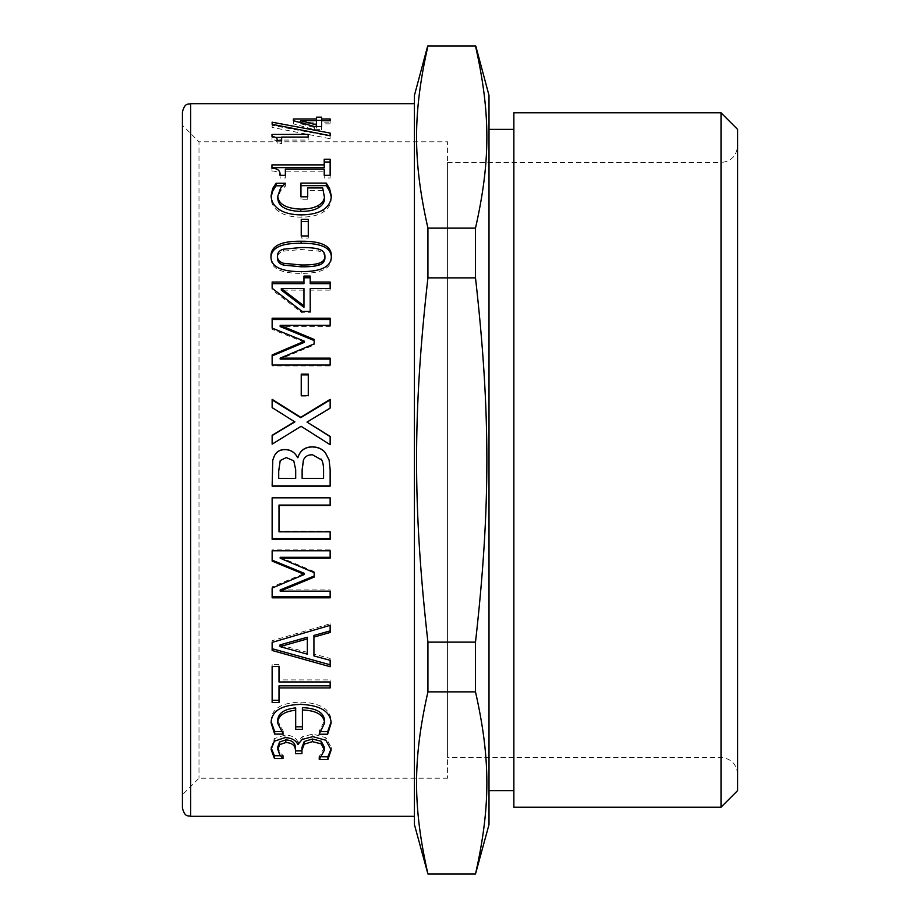 <?xml version="1.0" encoding="UTF-8"?>
<svg xmlns="http://www.w3.org/2000/svg" width="920" height="920" viewBox="0 0 920 920"><rect width="100%" height="100%" fill="white"/><g stroke="black" fill="none" stroke-linecap="round" stroke-linejoin="round"><path stroke-width="0.69" stroke-dasharray="4.6 3.45" d="M281.635 137.413L308.142 137.413L308.142 140.07L281.635 140.07L281.635 143.566L277.07 143.566C277.61 141.174 275.919 139.863 271.998 139.621L271.998 137.413L275.758 137.413M308.142 137.413L308.142 134.389M271.998 137.413L271.998 134.389M271.998 139.621L271.998 136.62M277.07 143.566L277.07 140.587M281.635 143.566L281.635 140.587M281.635 140.07L281.635 137.069M308.142 140.07L308.142 137.069M316.422 123.809L300.805 123.809L316.422 128.076L316.422 117.173M316.422 128.076L316.422 126.523M300.805 123.809L300.805 122.647M321.586 129.628L321.586 126.523L321.586 129.628L314.398 129.628L293.388 123.832L293.388 122.13L298.897 122.13M300.805 122.13L316.422 122.13M330.142 123.855L321.586 123.855L321.586 120.692L321.586 122.13L330.142 122.13L330.142 123.855L330.142 120.692M321.586 117.173L321.586 122.13M293.388 122.13L293.388 118.956M293.388 123.832L293.388 120.681M314.398 129.628L314.398 126.523M330.142 122.13L330.142 118.956M331.234 196.811L331.269 198.076C331.28 203.642 328.762 208.219 323.702 211.784C318.516 215.303 310.983 217.097 301.093 217.166C291.709 217.085 284.361 215.28 279.047 211.749C273.861 208.253 271.216 203.677 271.101 198.041L271.147 196.788M324.599 198.26L322.713 190.474L307.717 190.474L307.717 199.261L300.955 199.261L300.955 183.091M282.67 185.805L285.395 186.219L280.508 190.865L277.782 198.639M331.269 198.076L331.269 195.615M300.955 199.261L300.955 196.811M307.717 199.261L307.717 196.811M307.717 190.474L307.717 187.945M322.713 190.474L322.713 187.945M280.508 190.865L280.508 188.335M285.395 186.219L285.395 183.655M285.395 185.805L285.395 183.241M271.101 198.041L271.101 195.58M304.428 342.309L272.136 329.325L272.136 318.205M330.142 358.144L330.142 365.941L272.136 365.941L272.136 354.959M314.157 339.434L314.157 344.954L280.174 359.099M330.142 318.205L330.142 326.565L280.174 326.565M272.136 329.325L272.136 328.095M272.136 365.941L272.136 365.056M330.142 365.941L330.142 365.056M314.157 344.954L314.157 343.873M330.142 326.565L330.142 325.312M294.837 421.912L272.136 408.054L272.136 399.36M330.142 436.402L330.142 444.843L301.093 426.592L272.136 444.291L272.136 435.321M330.142 399.36L330.142 408.56L307.016 422.418M272.136 539.361L272.136 497.49L330.142 497.49L330.142 505.494M279.002 505.068L279.002 531.15L330.142 531.15L330.142 539.361M330.142 531.15L330.142 531.817M279.002 531.15L279.002 531.817M272.136 702.546L272.136 664.493L279.002 664.493L279.002 679.891L330.142 679.891L330.142 687.93M279.002 685.814L279.002 702.546M330.142 679.891L330.142 681.95M279.002 679.891L279.002 681.95M279.002 664.493L279.002 666.413M272.136 664.493L272.136 666.413M271.17 747.948L274.344 738.622L285.016 735.034C291.674 735.31 295.952 737.61 297.85 741.934L302.174 736.839L312.846 734.068L325.864 737.679L331.177 747.247L331.119 748.707M277.828 746.821L279.795 752.169L282.992 755.469L280.439 755.757M295.458 753.641L295.458 747.902M301.944 747.466L301.944 753.641M321.69 756.792L319.24 756.493L324.449 747.327M302.174 736.839L302.174 739.438M298.413 741.934L298.413 744.579M297.85 741.934L297.85 744.579M271.101 746.706L271.101 749.397M282.992 755.469L282.992 758.252M319.24 756.493L319.24 759.276M331.177 747.247L331.177 749.949M271.147 721.671L271.101 720.418C271.515 708.688 281.439 702.592 300.909 702.121C320.206 702.96 330.303 709.09 331.177 720.486L331.131 721.82M277.633 720.613L283.279 731.204L280.887 731.561M295.688 729.307L295.688 707.894M302.404 707.63L302.404 729.307M321.494 731.653L319.091 731.296L324.645 720.613M271.101 720.418L271.101 722.867M283.279 731.561L283.279 734.114M283.279 731.204L283.279 733.746M319.091 731.296L319.091 733.838M319.091 731.653L319.091 734.206M331.177 720.486L331.177 722.936M280.036 644.874L307.349 652.36L307.349 637.249M307.349 652.36L307.349 654.166M313.927 635.432L313.927 654.108L330.142 658.444L330.142 666.712M272.136 650.486L272.136 640.699L330.142 623.794L330.142 632.488M330.142 658.444L330.142 660.307M313.927 654.108L313.927 655.937M330.142 623.794L330.142 625.324M272.136 640.699L272.136 642.39M272.136 561.085L272.136 549.918L330.142 549.918L330.142 558.198M272.136 597.816L272.136 586.856L304.428 573.378M280.174 589.938L330.142 589.938L330.142 597.816M280.174 557.29L314.157 571.607L314.157 577.104M330.142 549.918L330.142 550.769M272.136 549.918L272.136 550.769M272.136 586.856L272.136 588.053M330.142 589.938L330.142 591.157M314.157 571.607L314.157 572.654M293.756 460.816L286.281 457.608L280.22 460.541M295.688 478.446L278.714 478.446M321.701 460L312.662 454.905C308.453 454.595 305.452 456.147 303.634 459.563L303.416 460M323.564 478.446L302.128 478.446M272.136 486.139L272.791 460M329.096 460L330.142 469.43L330.142 486.139M308.28 374.106L308.28 396.163L301.231 396.163L301.231 374.106M301.231 396.163L301.231 395.565M308.28 396.163L308.28 395.565M303.957 307.326L303.957 288.546M303.957 290.133L281.301 290.133M303.957 283.682L303.957 276.08M330.142 282.026L330.142 290.133L310.212 290.133L310.212 312.8L302.036 312.8L272.136 289.846L272.136 282.026M310.212 276.08L310.212 283.682M272.136 289.846L272.136 288.248M302.036 312.8L302.036 311.42M310.212 312.8L310.212 311.42M310.212 290.133L310.212 288.546M330.142 290.133L330.142 288.546M324.921 258.025C324.921 254.621 322.885 252.321 318.815 251.137L301.139 249.481L283.417 251.171C279.438 252.321 277.438 254.61 277.403 258.025M331.338 257.082L331.361 258.025C331.487 268.364 321.425 273.481 301.185 273.378C280.646 273.424 270.572 268.306 270.963 258.025L270.986 257.094M270.963 258.025L270.963 256.128M331.361 258.025L331.361 256.128M308.28 219.328L308.28 238.038L301.231 238.038L301.231 219.328M301.231 238.038L301.231 235.957M308.28 238.038L308.28 235.957M324.219 167.624L324.219 159.229M330.142 159.229L330.142 177.986L324.219 177.986L324.219 171.833L285.349 171.833L285.349 177.986L280.036 177.986C280.473 173.443 277.782 171.108 271.952 171.005L271.952 164.875M271.952 171.005L271.952 168.291M280.036 177.986L280.036 175.34M285.349 177.986L285.349 175.34M285.349 171.833L285.349 169.13M324.219 171.833L324.219 169.13M324.219 177.986L324.219 175.34M330.142 177.986L330.142 175.34M272.136 127.431L272.136 125.35L330.142 136.125L330.142 138.713L272.136 127.431L272.136 124.303M272.136 125.35L272.136 122.199M330.142 138.713L330.142 135.7M330.142 136.125L330.142 133.078M414.425 103.684L414.425 816.316L414.425 103.684M182.401 460L182.401 111.975M182.401 125.235L182.401 794.765L182.401 125.235L198.984 141.806L198.984 778.193L198.984 141.806L447.568 141.806L447.568 778.193L447.568 141.806M427.926 228.137C412.769 160.816 412.769 113.321 427.926 46L475.502 46C490.659 113.321 490.659 160.816 475.502 228.137L427.926 228.137L427.926 277.863L475.502 277.863L475.502 228.137M427.926 277.863C412.769 412.505 412.769 507.495 427.926 642.137L475.502 642.137C490.659 507.495 490.659 412.505 475.502 277.863M427.926 642.137L427.926 691.863L475.502 691.863L475.502 642.137M427.926 691.863C412.769 759.184 412.769 806.679 427.926 874L475.502 874C490.659 806.679 490.659 759.184 475.502 691.863M414.425 824.596L414.425 95.404M489.003 824.596L489.003 95.404M489.003 129.375L489.003 790.625L489.003 129.375M513.866 129.375L513.866 790.625L513.866 129.375M513.866 807.196L513.866 112.803M721.015 807.196L721.015 112.803M737.598 790.625L737.598 129.375M737.598 460L737.598 774.053C736.575 764.025 731.055 758.494 721.015 757.482L447.568 757.482L447.568 162.518L447.568 757.482M447.568 778.193L198.984 778.193L182.401 794.765M279.047 211.749L279.047 209.415M301.093 217.166L301.093 214.889M323.702 211.784L323.702 209.449M285.016 735.034L285.016 737.621M274.344 738.622L274.344 741.232M279.795 752.169L279.795 754.918M325.864 737.679L325.864 740.278M312.846 734.068L312.846 736.644M300.909 702.121L300.909 704.398M318.815 251.137L318.815 249.17M283.417 251.171L283.417 249.205M301.185 273.378L301.185 271.63M190.693 103.684L190.693 816.316M447.568 162.518L721.015 162.518L721.015 757.482L721.015 162.518C731.055 161.506 736.575 155.974 737.598 145.946"/><path stroke-width="1.38" d="M275.758 137.413L281.635 137.413M281.635 140.07L277.07 140.587C277.61 138.184 275.919 136.85 271.998 136.62L271.998 134.389L308.142 134.389L308.142 137.069L281.635 137.069L281.635 140.587M316.422 124.959L316.422 120.646L300.805 120.646L316.422 124.959L316.422 126.523M300.805 122.647L300.805 120.646M316.422 120.37L321.586 120.37M298.897 122.13L300.805 122.13M321.586 123.855L321.586 126.523L314.398 126.523L293.388 120.681L293.388 118.956L316.422 118.956L316.422 117.173L321.586 117.173L321.586 118.956L330.142 118.956L330.142 120.692L321.586 120.692L321.586 126.523M316.422 120.646L316.422 118.956M321.586 120.692L321.586 118.956M300.955 185.667L326.289 185.667L329.578 191.072L331.234 196.811M277.782 196.178L277.782 198.639C278.484 206.632 286.177 210.898 300.863 211.45C308.603 211.404 314.456 210.174 318.435 207.736C322.494 205.39 324.553 202.227 324.599 198.26L322.713 187.945L307.717 187.945L307.717 196.811L300.955 196.811L300.955 183.091L326.289 183.091L329.578 188.554L331.269 195.615C331.28 201.238 328.762 205.85 323.702 209.449C318.516 213.003 310.983 214.82 301.093 214.889C291.709 214.808 284.361 212.98 279.047 209.415C273.861 205.884 271.216 201.273 271.101 195.58L272.7 188.485L276.08 183.241L285.395 183.241L280.508 188.335L277.782 196.178C278.484 204.251 286.177 208.564 300.863 209.116C308.603 209.07 314.456 207.828 318.435 205.367C322.494 202.998 324.553 199.812 324.599 195.799M271.147 196.788L272.7 191.015L276.08 185.805L282.67 185.805M326.289 185.667L326.289 183.091M318.435 207.736L318.435 205.367M276.08 185.805L276.08 183.241M272.7 191.015L272.7 188.485M272.136 319.527L330.142 319.527M272.136 355.925L304.428 342.309L304.428 341.205L272.136 328.095L272.136 318.205L330.142 318.205L330.142 325.312L280.174 325.312L314.157 339.434L314.157 343.873L280.174 358.144L330.142 358.144L330.142 365.056L272.136 365.056L272.136 354.959L304.428 341.205M280.174 358.144L280.174 359.099L330.142 359.099M280.174 325.312L280.174 326.565L314.157 340.561M272.136 399.924L300.714 417.703L330.142 399.924M272.136 435.551L294.837 421.912L272.136 407.572L272.136 399.36L300.714 417.3L330.142 399.36L330.142 408.077L307.016 422.073L330.142 436.402L330.142 444.705L301.093 426.282L272.136 444.141L272.136 435.321L294.837 421.555M307.016 422.073L330.142 436.62M330.142 538.614L272.136 538.614M330.142 505.068L279.002 505.068L279.002 531.817L330.142 531.817L330.142 539.361L272.136 539.361L272.136 497.835L330.142 497.835L330.142 505.494L279.002 505.494M279.002 700.293L272.136 700.293M330.142 685.814L279.002 685.814L279.002 702.546L272.136 702.546L272.136 666.413L279.002 666.413L279.002 681.95L330.142 681.95L330.142 687.93L279.002 687.93M280.439 755.757L274.436 755.757L271.17 747.948M295.458 750.605L295.458 747.902C295.377 742.888 292.157 740.232 285.821 739.898L279.611 741.991L277.828 746.821L277.828 749.512L279.795 754.918L282.992 758.529L274.436 758.529L271.101 749.397L274.344 741.232L285.016 737.621C291.674 737.897 295.952 740.22 297.85 744.579L302.174 739.438L312.846 736.644L325.864 740.278L331.177 749.949L327.888 759.575L319.24 759.575L324.449 750.03L321.207 743.877L312.466 741.646L304.244 744.13L301.944 750.168L301.944 753.641L295.458 753.641L295.458 750.605C295.377 745.545 292.157 742.854 285.821 742.532L279.611 744.636L277.828 749.512M301.944 750.915L295.458 750.915M324.449 750.03L324.449 747.327L321.207 741.232L312.466 739.024L304.244 741.485L301.944 747.466L301.944 750.168M331.119 748.707L327.888 756.792L321.69 756.792M274.436 755.757L274.436 758.529M282.992 755.757L282.992 758.529M279.611 741.991L279.611 744.636M304.244 741.485L304.244 744.13M319.24 756.792L319.24 759.575M327.888 756.792L327.888 759.575M280.887 731.561L274.677 731.561L271.147 721.671M295.688 710.217L295.688 707.894C284.061 709.09 278.047 713.322 277.633 720.613L277.633 723.062L283.279 734.114L274.677 734.114L271.101 722.867C271.515 711.022 281.439 704.869 300.909 704.398C320.206 705.249 330.303 711.424 331.177 722.936L327.647 734.206L319.091 734.206L324.645 723.062C323.909 714.92 316.491 710.55 302.404 709.952L302.404 729.307L295.688 729.307L295.688 710.217C284.061 711.424 278.047 715.702 277.633 723.062M302.404 726.8L295.688 726.8M324.645 723.062L324.645 720.613C323.909 712.54 316.491 708.216 302.404 707.63L302.404 709.952M331.131 721.82L327.647 731.653L321.494 731.653M274.677 731.561L274.677 734.114M327.647 731.653L327.647 734.206M280.036 646.61L280.036 644.874L307.349 637.249L307.349 638.905L280.036 646.61L307.349 654.166L307.349 638.905M330.142 630.89L313.927 635.432L313.927 655.937L330.142 660.307L330.142 666.712L272.136 650.486L272.136 642.39L330.142 625.324L330.142 632.488L313.927 637.077M330.142 664.792L272.136 648.715M314.157 576.012L280.174 589.938L280.174 591.157L330.142 591.157L330.142 597.816L272.136 597.816L272.136 588.053L304.428 574.436L304.428 573.378L272.136 560.153M330.142 596.539L272.136 596.539M330.142 557.29L280.174 557.29L280.174 558.198L314.157 572.654L314.157 577.104L280.174 591.157M304.428 574.436L272.136 561.085L272.136 550.769L330.142 550.769L330.142 558.198L280.174 558.198M293.756 460.816L286.281 457.585L280.22 460.541L278.714 470.971L278.714 478.446L295.688 478.446L295.688 469.706L293.756 460.828L295.688 469.706M280.22 460.541L278.714 471.063M278.714 470.971L278.714 478.273M295.688 478.273L295.688 469.614M321.701 460L312.662 454.848C308.453 454.537 305.452 456.101 303.634 459.551L302.128 469.614L302.128 478.446L323.564 478.446L323.564 472.201C323.748 465.934 322.931 461.541 321.115 459.034C322.931 461.529 323.748 465.876 323.564 472.086L323.564 472.201M302.128 469.706L303.416 460M302.128 469.614L302.128 478.273M323.564 478.273L323.564 472.086M272.791 460L274.493 455.561C276.713 451.455 280.289 449.454 285.2 449.546C290.846 449.719 294.986 452.421 297.62 457.677L297.896 457.677C299.954 450.697 304.761 447.108 312.328 446.936C318.136 447.131 322.517 449.109 325.438 452.904L329.096 460L330.142 469.522L330.142 486.139L272.136 486.139L272.791 460L274.493 455.595C276.713 451.536 280.289 449.546 285.2 449.638C290.846 449.811 294.986 452.49 297.62 457.7L297.896 457.7C299.954 450.604 304.761 446.993 312.328 446.821C318.136 447.005 322.517 449.006 325.438 452.835L329.096 460M330.142 485.898L272.136 485.898M301.231 374.9L308.28 374.9M301.231 374.106L308.28 374.106L308.28 395.565L301.231 395.565L301.231 374.106M303.957 305.888L303.957 288.546L281.301 288.546L303.957 305.888L303.957 307.326L281.301 290.133L281.301 288.546M303.957 277.782L310.212 277.782M272.136 283.682L303.957 283.682L303.957 276.08L310.212 276.08L310.212 282.026L330.142 282.026L330.142 288.546L310.212 288.546L310.212 311.42L302.036 311.42L272.136 288.248L272.136 282.026L303.957 282.026M310.212 282.026L310.212 283.682L330.142 283.682M324.921 256.128C324.921 252.701 322.885 250.378 318.815 249.17C314.997 248.009 309.097 247.457 301.139 247.503L283.417 249.205C279.438 250.378 277.438 252.678 277.403 256.128C277.403 259.612 279.438 261.993 283.51 263.281L301.185 264.971C308.959 265.098 314.789 264.546 318.676 263.315C322.759 262.154 324.852 259.75 324.921 256.128L324.921 258.025C324.852 261.613 322.759 263.994 318.676 265.155L318.676 263.315M318.676 265.155C314.789 266.374 308.959 266.915 301.185 266.788L283.51 265.109C279.438 263.833 277.403 261.476 277.403 258.025L277.403 256.128M270.963 258.025C270.928 247.952 280.991 243.029 301.139 243.259C321.62 243.087 331.695 248.009 331.361 258.025M270.963 256.128C270.928 245.962 280.991 240.994 301.139 241.224C321.62 241.052 331.695 246.019 331.361 256.128C331.487 266.558 321.425 271.722 301.185 271.63C280.646 271.676 270.572 266.512 270.963 256.128M301.231 221.559L308.28 221.559M301.231 219.328L308.28 219.328L308.28 235.957L301.231 235.957L301.231 219.328M324.219 162.023L330.142 162.023M271.952 167.624L324.219 167.624L324.219 159.229L330.142 159.229L330.142 175.34L324.219 175.34L324.219 169.13L285.349 169.13L285.349 175.34L280.036 175.34C280.473 170.752 277.782 168.394 271.952 168.291L271.952 167.624M271.952 168.291L271.952 164.875L324.219 164.875M272.136 124.303L272.136 122.199L330.142 133.078L330.142 135.7L272.136 124.303M414.425 816.316L190.693 816.316L190.693 103.684C188.129 104.857 185.208 101.913 182.401 111.975L182.401 808.024C185.208 818.087 188.129 815.143 190.693 816.316M427.662 46L414.425 95.404L414.425 824.596L427.926 874C412.769 806.679 412.769 759.184 427.926 691.863L475.502 691.863C490.659 759.184 490.659 806.679 475.502 874L489.003 824.596L489.003 95.404L475.766 46M427.926 874L475.502 874M427.926 691.863L427.926 642.137L475.502 642.137L475.502 691.863M427.926 642.137C412.769 507.495 412.769 412.505 427.926 277.863L475.502 277.863C490.659 412.505 490.659 507.495 475.502 642.137M427.926 277.863L427.926 228.137L475.502 228.137L475.502 277.863M427.926 228.137C412.769 160.816 412.769 113.321 427.926 46L475.502 46C490.659 113.321 490.659 160.816 475.502 228.137M513.866 790.625L489.003 790.625M513.866 112.803L513.866 807.196L721.015 807.196L721.015 112.803L513.866 112.803M721.015 112.803L737.598 129.375L737.598 790.625L721.015 807.196M329.578 191.072L329.578 188.554M300.863 211.45L300.863 209.116M285.821 739.898L285.821 742.532M312.466 739.024L312.466 741.646M321.207 741.232L321.207 743.877M283.51 265.109L283.51 263.281M301.185 266.788L301.185 264.971M301.139 243.259L301.139 241.224M414.425 103.684L190.693 103.684M513.866 129.375L489.003 129.375"/></g></svg>
